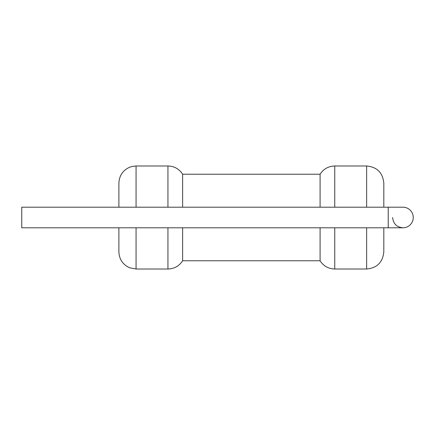 <?xml version="1.0" encoding="UTF-8"?>
<svg xmlns="http://www.w3.org/2000/svg" width="435" height="435" viewBox="0 0 435 435"><rect width="100%" height="100%" fill="white"/><g stroke="black" fill="none" stroke-linecap="round" stroke-linejoin="round"><path stroke-width="0.65" d="M320.089 207.196L320.089 174.228C323.542 168.932 328.43 166.181 334.754 165.985L334.754 207.196M182.618 227.804L182.618 260.772L320.089 260.772L320.089 227.804M136.063 207.196L136.063 165.985L167.948 165.985C174.272 166.181 179.16 168.932 182.618 174.228L182.618 207.196M383.811 227.804L383.811 251.843C382.795 262.272 377.069 267.998 366.645 269.015L366.645 227.804M334.754 165.985L366.645 165.985C377.069 167.002 382.795 172.728 383.811 183.157L383.811 207.196M118.891 227.804L118.891 251.843C119.239 259.32 122.811 264.627 129.614 267.759L136.063 269.015L167.948 269.015C174.272 268.819 179.16 266.068 182.618 260.772M136.063 165.985L132.18 166.431L129.614 167.241C122.811 170.373 119.239 175.68 118.891 183.157L118.891 207.196M392.647 217.5C393.235 223.731 396.666 227.168 402.946 227.804A10.304 10.304 0 0 0 413.25 217.5A10.304 10.304 0 0 0 402.946 207.196L402.946 207.196A10.304 10.304 0 0 1 413.25 217.5A10.304 10.304 0 0 1 402.946 227.804L388.227 227.804L388.227 207.196L402.946 207.196L21.75 207.196L21.75 227.804L402.946 227.804M334.754 227.804L334.754 269.015L366.645 269.015M167.948 227.804L167.948 269.015M167.948 165.985L167.948 207.196M366.645 165.985L366.645 207.196M136.063 227.804L136.063 269.015M182.618 174.228L320.089 174.228M320.089 260.772C323.542 266.068 328.43 268.819 334.754 269.015"/></g></svg>

